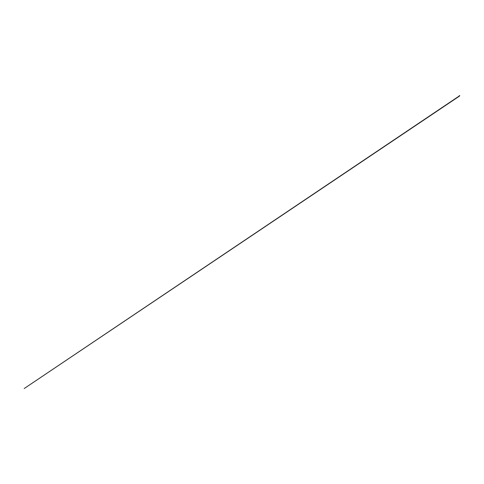<?xml version="1.0" encoding="UTF-8"?>
<svg xmlns="http://www.w3.org/2000/svg" width="484" height="484" viewBox="0 0 484 484"><rect width="100%" height="100%" fill="white"/><g stroke="black" fill="none" stroke-linecap="round" stroke-linejoin="round"><path stroke-width="0.73" d="M459.213 96.013L24.2 388.537L459.346 96.183M459.383 96.207L459.334 95.735M459.419 95.608L459.776 95.717M459.77 95.741L459.443 95.511"/></g></svg>
